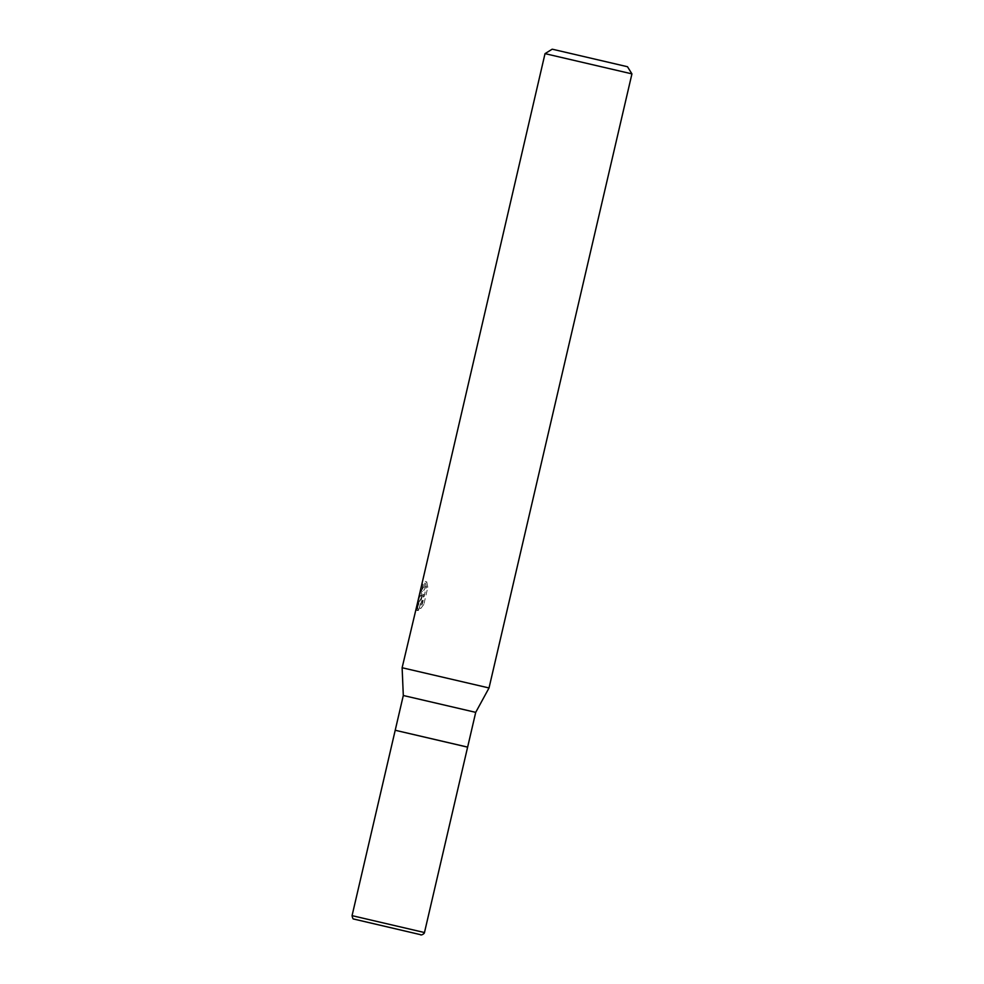 <?xml version="1.0" encoding="UTF-8"?>
<svg xmlns="http://www.w3.org/2000/svg" width="984" height="984" viewBox="0 0 984 984"><rect width="100%" height="100%" fill="white"/><g stroke="black" fill="none" stroke-linecap="round" stroke-linejoin="round"><path stroke-width="0.74" stroke-dasharray="4.92 3.69" d="M403.305 695.504L475.715 712.354M467.621 747.114L395.863 730.374L466.982 747.004M402.899 667.878L489.023 687.964L402.899 667.878M545.025 53.64L631.925 73.861M421.3 595.086L419.356 597.411L416.367 610.252L422.567 594.238L419.332 608.137L422.345 604.041L426.33 586.907L425.26 581.446L423.993 587.214L421.89 590.707L420.869 590.917L419.799 595.505L422.739 595.418L421.435 595.947L421.521 590.966L423.132 584.275L421.669 583.93M423.132 584.275L422.517 591.421L424.387 589.687L426.675 582.233L425.26 581.433M423.157 584.25L421.632 583.906M420.857 590.917A7.122 1.341 -76.8 0 1 420.795 590.794L421.718 583.918M426.712 581.778L427.819 587.251L423.833 604.385L422.345 604.041M427.819 587.251L426.33 586.907M419.356 597.411L417.56 601.396M423.833 604.385L420.783 608.469L424.018 594.582L418.434 610.412L417.671 610.572L419.049 601.605L422.739 595.418M418.778 604.188L417.29 603.844M420.168 590.228L419.713 595.418A11.734 2.202 103.2 0 0 419.799 595.505M419.713 595.418L420.795 590.794M420.783 608.469L419.332 608.137M424.018 594.582L422.567 594.238M418.434 610.412L417.007 610.08M416.023 608.001L416.269 610.24A16.15 3.026 103.2 0 0 416.367 610.252M416.269 610.24L419.196 597.632M352.063 915.649L424.485 932.5M354.892 919.327L420.316 934.615M420.008 595.615L421.435 595.947M421.091 591.089L422.517 591.421M417.437 608.493L419.049 601.605M421.521 590.966L423.083 584.25M416.244 610.24L417.671 610.572"/><path stroke-width="1.48" d="M466.982 747.004L395.211 730.263L467.634 747.114L475.715 712.354L403.305 695.504L402.124 667.742L417.29 603.832M475.715 712.354L489.023 687.964L402.124 667.742L489.023 687.964L631.937 73.874L545.025 53.64L417.29 603.844M552.848 49.323L627.484 66.727L552.848 49.323M423.833 932.389L352.063 915.649C352.555 918.22 353.121 919.351 353.773 919.044L420.402 934.64C420.918 935.759 424.621 933.693 424.485 932.5L423.833 932.389M420.316 934.615L354.892 919.327M627.484 66.727L631.925 73.861M552.172 49.2L545.025 53.64M352.063 915.649L403.305 695.504M467.621 747.114L424.485 932.5"/></g></svg>
